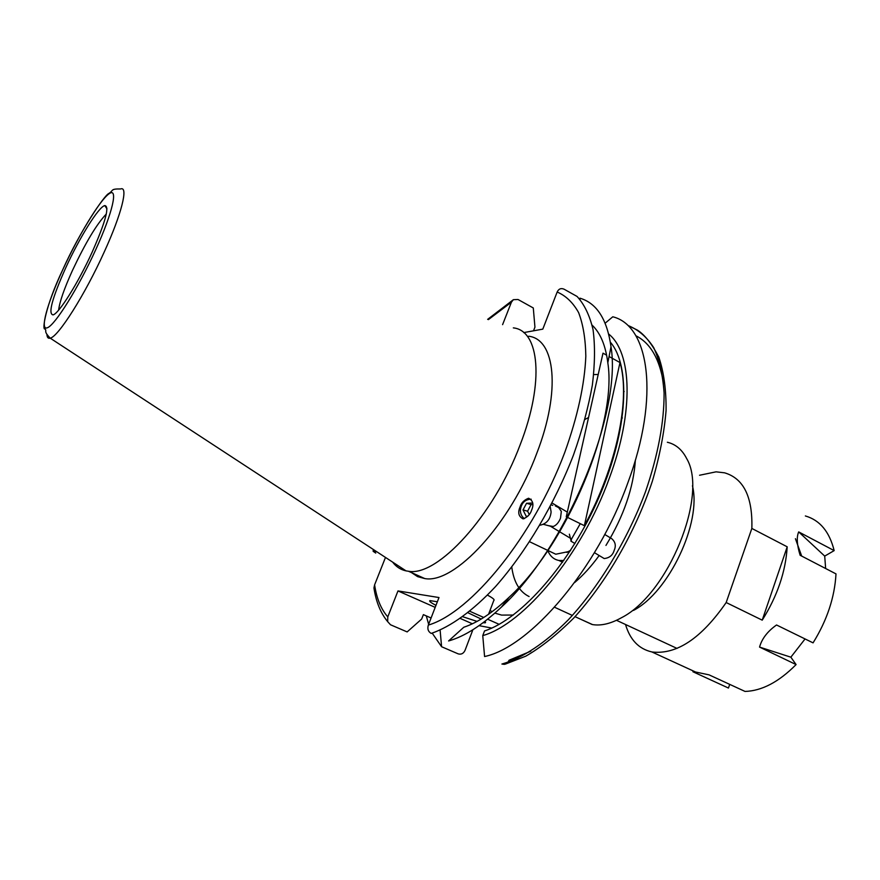 <?xml version="1.0" encoding="UTF-8"?>
<svg xmlns="http://www.w3.org/2000/svg" width="880" height="880" viewBox="0 0 880 880"><rect width="100%" height="100%" fill="white"/><g stroke="black" fill="none" stroke-linecap="round" stroke-linejoin="round"><path stroke-width="1.32" d="M563.805 560.505L558.877 560.45C553.795 559.482 550.11 556.204 547.789 550.627M692.439 485.782C701.833 522.379 668.943 592.108 633.501 610.401M667.348 442.255C675.686 444.213 682.132 449.669 686.697 458.623C708.477 494.901 668.382 594.055 621.434 617.749C610.764 623.689 601.139 625.977 592.548 624.591L579.876 618.882M437.36 601.766L429.968 600.611C428.868 601.106 430.87 602.69 435.963 605.363M462.792 616.748L477.059 621.401M92.279 251.867C105.589 221.628 109.747 206.195 104.775 205.579C98.692 206.745 79.453 237.699 65.736 267.817C52.085 298.419 47.883 314.105 53.097 314.886C59.004 313.5 78.331 282.678 92.279 251.867M106.282 214.049C96.8 223.938 85.547 242.693 72.523 270.303C64.24 288.563 59.609 301.829 58.63 310.123M411.576 572.638L417.604 576.642L424.732 578.556C454.245 584.397 510.752 523.908 536.822 453.211C561.154 390.489 555.137 339.141 528.671 336.226M392.634 562.111C396.132 566.775 400.598 569.701 406.043 570.878L408.518 571.263C437.481 576.829 493.757 515.746 520.157 444.752C544.753 381.744 539.352 330.484 513.326 327.877M610.357 342.199C630.96 365.959 628.133 429.836 599.357 496.419C570.724 563.002 521.4 619.047 484.528 630.949L482.757 635.613C523.919 624.085 581.955 554.323 609.235 478.445C634.249 411.598 631.95 352.517 608.696 334.037M482.757 635.613L484.583 656.535C530.255 646.976 597.201 568.964 627.858 482.79C660.033 396.506 649.198 325.655 612.788 316.789L605.154 323.191M533.511 330.825L534.941 327.14L533.291 307.967L518.034 299.497L513.37 299.684L511.412 302.203L488.389 319.616M548.273 525.635L553.212 526.493C556.27 525.371 558.701 522.61 560.505 518.21L561.33 511.379L558.679 507.639L555.313 505.901M520.047 507.012C517.605 512.622 518.628 516.582 523.127 518.892C527.571 517.154 530.398 514.217 531.63 510.081C534.039 504.482 533.027 500.522 528.605 498.234C524.128 499.939 521.268 502.865 520.047 507.012M602.525 557.546L604.197 558.547C609.455 557.964 612.777 555.236 614.185 550.352C616.242 545.754 615.384 541.827 611.622 538.582L604.736 534.468M502.59 324.654L511.412 302.203M376.486 551.551L373.142 551.287L375.76 553.08M374.473 591.052L373.945 587.961L374.605 584.859L385.484 557.436M523.732 332.596L542.806 329.131L557.161 292.017C558.69 288.849 560.989 287.903 564.058 289.179L577.049 296.439C584.32 304.304 589.655 315.37 593.043 329.615C595.177 345.587 594.946 364.078 592.361 385.088C588.379 407.231 582.098 430.507 573.518 454.916C554.598 503.998 525.921 552.211 495.539 586.564C472.736 610.94 450.516 626.879 431.2 633.424C428.153 631.631 427.207 628.848 428.34 625.086L438.988 597.542L397.98 590.931L387.783 616.88L387.684 621.665L390.511 624.767L407.154 631.917L421.674 619.036L423.379 614.625L431.079 617.991M598.389 332.882L597.762 331.914M567.215 517.242L566.269 516.78L602.998 353.166L606.639 355.19M609.059 356.521L619.982 362.549C630.674 398.354 616.869 466.257 584.375 525.679L567.787 517.528M592.13 325.149C600.413 332.992 605.638 345.543 607.816 362.802C617.463 423.214 567.446 543.95 509.212 597.157C492.998 612.502 477.851 622.545 463.771 627.264L448.602 640.959C464.695 636.416 482.273 625.152 501.347 607.167C565.95 548.372 622.028 412.907 611.006 346.753C607.112 319.319 596.75 303.127 579.942 298.177L580.052 299.475M504.438 664.356L501.908 664.037C522.181 658.24 545.116 643.214 568.293 619.828C599.082 586.806 627.462 539.957 645.469 491.832C658.009 455.213 664.213 422.257 664.092 392.975C662.838 375.034 659.373 359.92 653.708 347.633C646.943 337.161 638.572 329.868 628.606 325.754L637.439 330.132C644.688 334.774 651.805 343.761 658.801 357.082C663.85 372.053 666.27 389.873 666.072 410.531C664.257 432.575 659.692 456.115 652.366 481.162C635.558 531.762 606.309 582.505 573.639 618.145C556.974 634.744 541.013 647.416 525.756 656.183L505.252 664.158M507.903 662.299L509.091 660.22L530.794 651.222M479.05 625.658L491.799 628.067M472.879 629.75L465.069 650.287C463.54 653.543 461.241 654.731 458.172 653.862L441.584 646.723L440.121 630.146M426.305 615.901L428.637 624.316M432.19 633.127L441.584 646.723M499.147 624.338L487.63 619.212M483.736 617.474L469.843 611.281M397.98 590.931L435.193 607.365M460.383 618.486L472.362 623.788M483.043 622.765L485.331 622.798L484.847 621.39M481.195 619.047L467.995 612.777M488.565 614.251L493.801 600.446C494.989 599.819 492.888 598.048 487.476 595.122M584.375 525.679L619.982 362.549M610.797 464.002L611.281 464.805M607.431 473.968L607.805 475.024M569.833 551.562L566.676 552.376M580.283 523.666L571.406 539.231L571.219 541.31M751.85 528.44L787.204 546.81C785.664 571.659 777.337 596.112 762.223 620.158L726.176 602.536L751.85 528.44C752.752 496.991 743.666 478.445 724.592 472.824L716.078 471.834L699.545 475.255M625.526 624.492C630.047 639.815 638.814 648.956 651.827 651.926L652.223 652.003C676.786 654.753 701.426 638.264 726.176 602.536M796.092 664.576L759.55 647.086L790.856 657.184L796.092 664.576C778.888 681.945 761.871 690.899 745.041 691.438L709.038 674.85L695.519 672.001M825.638 568.513L824.714 556.105L798.688 531.905C796.422 537.086 796.906 544.874 800.14 555.28L836 573.892C834.669 597.377 827.024 620.367 813.065 642.862L776.545 624.987C767.569 631.312 761.904 638.671 759.55 647.086M798.688 531.905L834.163 550.605C829.466 531.696 819.874 520.146 805.365 515.955M729.707 684.376L728.453 688.05L692.912 671.737M790.856 657.184L805.057 638.946M824.714 556.105L834.163 550.605M801.691 556.094L795.421 538.703M787.204 546.81L762.223 620.158M607.255 476.542L607.079 474.958M549.824 551.386L555.775 554.224L568.128 551.672L570.713 550.209M531.201 499.202C524.92 499.433 521.323 503.041 520.388 510.037C520.377 513.733 521.708 516.604 524.37 518.628M539.88 525.239C546.568 523.875 550.319 519.431 551.111 511.918L550.22 506.682M532.752 503.008L526.537 503.283L523.017 509.927L526.185 516.285L527.857 516.219M529.265 514.536L527.593 511.203L523.017 509.927M532.796 504.526L531.102 504.592L527.593 511.203M531.102 504.592L526.537 503.283M635.382 460.053C633.512 487.828 623.7 516.285 605.957 545.424M599.159 555.522C591.305 566.368 583.121 575.388 574.607 582.571M513.282 615.043L501.556 615.087L494.879 613.107M492.107 611.71L490.028 610.39M529.089 596.541C519.519 591.844 513.744 582.021 511.764 567.072M585.024 419.397L588.555 417.505M46.937 334.73C47.157 337.557 48.235 338.701 50.193 338.151C58.135 336.985 84.975 294.712 104.214 252.021C121.737 213.785 128.601 185.768 120.604 188.958C110.154 188.815 113.806 190.399 108.889 193.435C104.39 195.03 79.64 231.891 62.821 269.566C45.287 306.218 41.701 331.023 45.111 328.889C47.08 331.782 43.186 330.737 50.193 338.151L406.043 570.878M62.854 269.544C47.124 303.622 39.446 331.353 47.553 327.69C55.385 324.588 78.518 287.529 95.667 249.843C112.937 212.08 118.525 186.56 108.9 193.886C99.517 200.673 78.474 235.532 62.854 269.544M373.901 549.857L373.791 551.265M374.605 584.859C376.673 598.565 381.062 609.235 387.783 616.88M428.34 625.086C471.064 612.535 533.467 536.195 564.806 452.298C577.621 416.515 584.628 384.483 585.827 356.18C585.519 338.855 583.11 324.335 578.611 312.598C573.034 302.621 565.884 295.757 557.161 292.017M663.542 383.636C659.659 358.985 650.419 343.024 635.833 335.731M593.747 374.572L598.213 374.473M623.513 390.467L624.14 391.589M558.877 560.45L562.595 562.221M621.61 417.835L622.237 418.165M106.975 208.846L104.775 205.579M424.732 578.556L408.518 571.263M487.652 319.352L513.37 299.684M551.716 526.548L543.312 524.304M550.792 526.46L559.251 531.542M559.713 531.817L571.252 538.758M594.44 552.684L604.197 558.547M552.123 503.041L567.314 512.116M552.783 505.362L551.166 504.878M373.307 549.472L373.142 551.287M607.816 362.802L611.006 346.753M509.212 597.157L501.347 607.167M373.945 587.961C376.046 601.854 380.622 613.096 387.684 621.665M426.547 616L426.492 616.737M485.573 622.171L485.331 622.798M621.797 416.504L622.281 417.846M554.565 607.255L572.385 615.439M575.025 616.66L592.163 624.525M616.495 620.301L677.017 648.417M586.773 521.158L587.389 521.532M569.349 534.171L570.999 540.408M570.878 541.112L574.915 543.532M697.323 672.826L651.827 651.926M555.775 554.224L547.899 550.462M547.635 550.341L529.661 541.761M570.636 550.33L569.228 551.089"/></g></svg>
